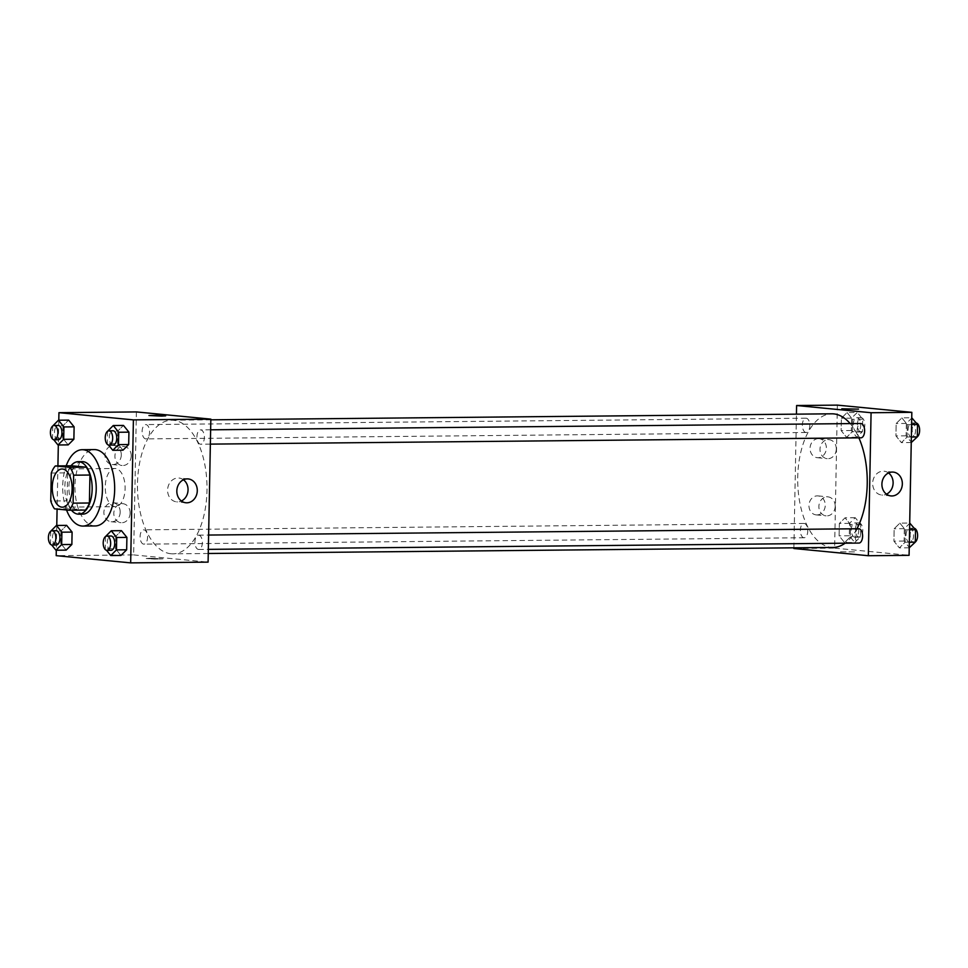 <?xml version="1.0" encoding="UTF-8"?>
<svg xmlns="http://www.w3.org/2000/svg" width="968" height="968" viewBox="0 0 968 968"><rect width="100%" height="100%" fill="white"/><g stroke="black" fill="none" stroke-linecap="round" stroke-linejoin="round"><path stroke-width="0.73" stroke-dasharray="4.84 3.63" d="M114.817 506.639A19.094 9.934 89.4 0 1 105.246 487.146A19.094 9.934 89.4 0 1 114.998 468.488A19.094 9.934 89.4 0 1 125.114 487.485A19.094 9.934 89.4 0 1 115.361 506.663A19.094 9.934 89.4 0 1 114.817 506.639M51.292 473.025L67.603 472.868L67.058 500.831L50.76 500.988M85.378 510.088L70.809 508.672L54.498 508.829M70.809 508.672A25.64 13.346 89.4 0 1 67.058 500.831M67.603 472.868A25.64 13.346 89.4 0 1 71.632 465.777M71.015 465.777A26.245 13.661 -90.6 0 0 64.844 486.601A26.245 13.661 -90.6 0 0 71.45 510.221M82.837 514.141A26.245 13.661 89.4 0 1 82.074 514.105A26.245 13.661 89.4 0 1 68.922 486.565A26.245 13.661 89.4 0 1 82.316 461.639M66.538 510.003A38.188 19.868 89.4 0 1 66.199 465.826M95.179 525.951A38.188 19.868 89.4 0 1 94.065 525.902A38.188 19.868 89.4 0 1 74.935 486.904A38.188 19.868 89.4 0 1 94.428 449.588M58.794 420.209L58.322 444.977M57.923 465.911L57.088 509.083M56.773 525.455L56.301 550.223M50.735 531.105L60.923 531.009L66.623 525.358L60.923 531.009L60.681 543.387L66.151 550.126L60.681 543.387L50.493 543.484L51.703 544.984M52.756 425.859L62.944 425.763L68.643 420.112L62.944 425.763L62.702 438.141L68.171 444.881L62.702 438.141L52.514 438.238L53.724 439.738M107.557 431.171L117.745 431.075L123.456 425.424L117.745 431.075L117.515 443.453L122.984 450.193L117.515 443.453L107.327 443.562L108.537 445.05M105.536 536.417L115.724 536.32L121.436 530.67L115.724 536.32L115.495 548.699L120.952 555.438L115.495 548.699L105.306 548.795L106.516 550.296M148.963 415.526L165.661 415.841M183.472 479.789A11.967 10.212 95.5 0 0 178.971 478.035A11.967 10.212 95.5 0 0 167.597 490.05A11.967 10.212 95.5 0 0 176.672 501.872A11.967 10.212 95.5 0 0 181.403 501.013M150.221 558.258L146.216 558.524L154.553 559.068L162.914 558.839L150.221 558.258L162.914 558.839L154.553 559.068L146.216 558.512L150.221 558.258M136.379 411.92L133.632 554.906L56.192 555.656M133.632 554.906L208.096 562.13M121.29 454.948A9.547 8.143 95.5 0 0 114.067 445.534A9.547 8.143 95.5 0 0 105.04 454.246A9.547 8.143 95.5 0 0 112.215 464.531A9.547 8.143 95.5 0 0 121.29 454.948M120.189 512.145A9.547 8.143 95.5 0 0 112.966 502.731A9.547 8.143 95.5 0 0 103.939 511.443A9.547 8.143 95.5 0 0 111.126 521.728A9.547 8.143 95.5 0 0 120.189 512.145M131.225 455.916A9.547 8.143 -84.5 0 1 122.15 465.499A9.547 8.143 -84.5 0 1 114.962 455.214A9.547 8.143 -84.5 0 1 123.989 446.49A9.547 8.143 -84.5 0 1 131.225 455.916M130.123 513.113A9.547 8.143 -84.5 0 1 121.048 522.696A9.547 8.143 -84.5 0 1 113.873 512.411A9.547 8.143 -84.5 0 1 122.888 503.687A9.547 8.143 -84.5 0 1 130.123 513.113M198.767 535.147A7.163 3.727 89.4 0 1 202.36 542.467A7.163 3.727 89.4 0 1 198.694 549.461A7.163 3.727 89.4 0 1 194.907 542.334A7.163 3.727 89.4 0 1 198.561 535.147A7.163 3.727 89.4 0 1 198.767 535.147M145.708 438.891A7.163 3.727 89.4 0 1 142.114 431.583A7.163 3.727 89.4 0 1 145.781 424.589A7.163 3.727 89.4 0 1 149.568 431.704A7.163 3.727 89.4 0 1 145.914 438.903A7.163 3.727 89.4 0 1 145.708 438.891M143.688 544.137A7.163 3.727 89.4 0 1 140.094 536.829A7.163 3.727 89.4 0 1 143.76 529.835A7.163 3.727 89.4 0 1 147.547 536.95A7.163 3.727 89.4 0 1 143.893 544.149A7.163 3.727 89.4 0 1 143.688 544.137M200.509 444.203A7.163 3.727 89.4 0 1 196.927 436.895A7.163 3.727 89.4 0 1 200.582 429.901A7.163 3.727 89.4 0 1 204.381 437.016A7.163 3.727 89.4 0 1 200.715 444.215A7.163 3.727 89.4 0 1 200.509 444.203M170.961 553.756A66.816 34.763 89.4 0 1 137.468 485.5A66.816 34.763 89.4 0 1 171.59 420.209A66.816 34.763 89.4 0 1 207.007 486.686A66.816 34.763 89.4 0 1 172.885 553.841A66.816 34.763 89.4 0 1 170.961 553.756M833.121 547.44A66.816 34.763 89.4 0 1 831.197 547.356A66.816 34.763 89.4 0 1 797.705 479.112A66.816 34.763 89.4 0 1 831.827 413.808M850.194 423.597A66.816 34.763 89.4 0 1 858.882 437.839M856.934 528.758A66.816 34.763 89.4 0 1 845.112 543.193M858.798 528.746A7.163 3.727 -90.6 0 0 855.143 535.933A7.163 3.727 -90.6 0 0 858.943 543.06M805.945 432.49A7.163 3.727 89.4 0 1 802.363 425.182A7.163 3.727 89.4 0 1 806.017 418.188A7.163 3.727 89.4 0 1 809.805 425.303A7.163 3.727 89.4 0 1 806.15 432.502A7.163 3.727 89.4 0 1 805.945 432.49M803.924 537.736A7.163 3.727 89.4 0 1 800.342 530.428A7.163 3.727 89.4 0 1 803.997 523.434A7.163 3.727 89.4 0 1 807.784 530.549A7.163 3.727 89.4 0 1 804.13 537.748A7.163 3.727 89.4 0 1 803.924 537.736M860.746 437.802A7.163 3.727 89.4 0 1 857.164 430.494A7.163 3.727 89.4 0 1 860.818 423.5M793.881 547.815L796.446 414.147M818.396 438.661A9.547 8.143 95.5 0 0 810.071 447.845A9.547 8.143 95.5 0 0 817.282 457.695A9.547 8.143 95.5 0 0 826.357 448.111A9.547 8.143 95.5 0 0 819.134 438.698A9.547 8.143 95.5 0 0 818.396 438.661M816.931 514.928A9.547 8.143 95.5 0 0 825.256 505.32A9.547 8.143 95.5 0 0 818.033 495.894A9.547 8.143 95.5 0 0 809.006 504.606A9.547 8.143 95.5 0 0 816.193 514.891A9.547 8.143 95.5 0 0 816.931 514.928M837.368 405.12L834.622 548.118L793.869 548.505M899.865 523.119L905.322 529.859L905.092 542.237L899.381 547.888L893.924 541.16L894.154 528.77L899.865 523.119L894.154 528.77L893.924 541.16L899.381 547.888L905.092 542.237L905.322 529.859L899.865 523.119L909.714 523.023M901.886 417.874L907.343 424.613L907.113 436.991L901.402 442.642L895.945 435.915L896.174 423.524L901.886 417.874L896.174 423.524L895.945 435.915L901.402 442.642L907.113 436.991L907.343 424.613L901.886 417.874L911.735 417.777M847.073 412.562L852.542 419.301L852.3 431.68L846.601 437.33L841.131 430.603L841.374 418.212L847.073 412.562L841.374 418.212L841.131 430.603L846.601 437.33L852.3 431.68L852.542 419.301L847.073 412.562L857.261 412.465L851.562 418.115L851.32 430.494L856.789 437.233L862.488 431.583L862.73 419.204L857.261 412.465M834.622 548.118L909.085 555.329M844.58 542.576L839.111 535.849L839.353 523.458L845.052 517.807L850.521 524.547L850.279 536.925L844.58 542.576L850.279 536.925L850.521 524.547L845.052 517.807L839.353 523.458L839.111 535.849L844.58 542.576L854.768 542.479L860.467 536.829L860.709 524.438L855.24 517.711L849.541 523.361L849.299 535.74L854.768 542.479M836.291 449.079A9.547 8.143 -84.5 0 1 827.216 458.663A9.547 8.143 -84.5 0 1 820.041 448.378A9.547 8.143 -84.5 0 1 829.056 439.654A9.547 8.143 -84.5 0 1 836.291 449.079M835.19 506.276A9.547 8.143 -84.5 0 1 826.115 515.859A9.547 8.143 -84.5 0 1 818.94 505.574A9.547 8.143 -84.5 0 1 827.955 496.862A9.547 8.143 -84.5 0 1 835.19 506.276M854.538 551.893L839.05 551.796L854.538 551.893M888.539 472.953A11.967 10.212 95.5 0 0 884.05 471.21A11.967 10.212 95.5 0 0 872.725 482.137A11.967 10.212 95.5 0 0 881.739 495.035A11.967 10.212 95.5 0 0 882.659 495.071A11.967 10.212 95.5 0 0 886.482 494.176M841.797 408.811L858.507 409.125M910.053 523.023L904.342 528.673L904.112 541.064L909.569 547.791M909.678 542.552A7.163 3.727 89.4 0 1 906.084 535.244A7.163 3.727 89.4 0 1 909.739 528.25A7.163 3.727 89.4 0 1 913.538 535.377A7.163 3.727 89.4 0 1 909.884 542.564A7.163 3.727 89.4 0 1 909.678 542.552M904.342 528.673L894.154 528.77M904.112 541.064L893.924 541.16M909.23 547.791L899.381 547.888M909.339 542.201L905.092 542.237M909.581 529.811L905.322 529.859M915.28 542.044A7.163 3.727 89.4 0 1 913.961 542.528A7.163 3.727 89.4 0 1 913.756 542.516A7.163 3.727 89.4 0 1 910.162 535.207A7.163 3.727 89.4 0 1 913.816 528.213A7.163 3.727 89.4 0 1 914.3 528.262M912.074 417.777L906.363 423.427L906.133 435.818L911.59 442.545M911.699 437.306A7.163 3.727 89.4 0 1 908.105 429.998A7.163 3.727 89.4 0 1 911.759 423.004A7.163 3.727 89.4 0 1 915.559 430.131A7.163 3.727 89.4 0 1 911.904 437.318A7.163 3.727 89.4 0 1 911.699 437.306M906.363 423.427L896.174 423.524M906.133 435.818L895.945 435.915M911.251 442.545L901.402 442.642M911.36 436.955L907.113 436.991M911.602 424.565L907.343 424.613M917.301 436.798A7.163 3.727 89.4 0 1 915.982 437.282A7.163 3.727 89.4 0 1 915.776 437.27A7.163 3.727 89.4 0 1 912.183 429.961A7.163 3.727 89.4 0 1 915.837 422.968A7.163 3.727 89.4 0 1 916.321 423.016M854.865 537.24A7.163 3.727 89.4 0 1 851.283 529.932A7.163 3.727 89.4 0 1 854.938 522.938A7.163 3.727 89.4 0 1 858.737 530.053A7.163 3.727 89.4 0 1 855.071 537.252A7.163 3.727 89.4 0 1 854.865 537.24M855.24 517.711L845.052 517.807M849.541 523.361L839.353 523.458M849.299 535.74L839.111 535.849M860.467 536.829L850.279 536.925M860.709 524.438L850.521 524.547M858.943 537.204A7.163 3.727 89.4 0 1 855.361 529.895A7.163 3.727 89.4 0 1 859.015 522.901A7.163 3.727 89.4 0 1 862.803 530.016A7.163 3.727 89.4 0 1 859.148 537.216A7.163 3.727 89.4 0 1 858.943 537.204M856.886 431.994A7.163 3.727 89.4 0 1 853.304 424.686A7.163 3.727 89.4 0 1 856.958 417.692A7.163 3.727 89.4 0 1 860.758 424.819A7.163 3.727 89.4 0 1 857.091 432.006A7.163 3.727 89.4 0 1 856.886 431.994M851.562 418.115L841.374 418.212M851.32 430.494L841.131 430.603M856.789 437.233L846.601 437.33M862.488 431.583L852.3 431.68M862.73 419.204L852.542 419.301M860.963 431.958A7.163 3.727 89.4 0 1 857.382 424.649A7.163 3.727 89.4 0 1 861.036 417.656A7.163 3.727 89.4 0 1 864.823 424.771A7.163 3.727 89.4 0 1 861.169 431.97A7.163 3.727 89.4 0 1 860.963 431.958M105.536 536.514L105.306 548.795M110.872 550.296A7.163 3.727 89.4 0 1 107.279 542.987A7.163 3.727 89.4 0 1 110.933 535.994M115.724 536.32L115.495 548.699M107.557 431.268L107.327 443.562M112.893 445.05A7.163 3.727 89.4 0 1 109.299 437.742A7.163 3.727 89.4 0 1 112.953 430.748M117.745 431.075L117.515 443.453M50.735 531.202L50.493 543.484M56.059 544.984A7.163 3.727 89.4 0 1 52.478 537.676A7.163 3.727 89.4 0 1 56.132 530.682M60.923 531.009L60.681 543.387M52.756 425.956L52.514 438.238M58.08 439.738A7.163 3.727 89.4 0 1 54.498 432.43A7.163 3.727 89.4 0 1 58.153 425.436M62.944 425.763L62.702 438.141M62.388 507.184L115.361 506.663M62.012 468.996L114.998 468.488M188.216 478.93L178.971 478.035M185.904 502.767L176.672 501.872M112.215 464.531L122.15 465.499M114.067 445.534L123.989 446.49M111.126 521.728L121.048 522.696M112.966 502.731L122.888 503.687M210.83 419.822L171.59 420.209M208.265 553.49L172.885 553.841M198.694 549.461L208.338 549.364M198.561 535.147L208.616 535.05M806.017 418.188L145.781 424.589M806.15 432.502L145.914 438.903M803.997 523.434L143.76 529.835M804.13 537.748L143.893 544.149M210.637 429.804L200.582 429.901M210.358 444.118L200.715 444.215M817.282 457.695L827.216 458.663M819.134 438.698L829.056 439.654M816.193 514.891L826.115 515.859M818.033 495.894L827.955 496.862M893.283 472.106L884.05 471.21M890.971 495.931L881.739 495.035M913.816 528.213L909.739 528.25M913.961 542.528L909.884 542.564M915.837 422.968L911.759 423.004M915.982 437.282L911.904 437.318M859.015 522.901L854.938 522.938M859.148 537.216L855.071 537.252M861.036 417.656L856.958 417.692M861.169 431.97L857.091 432.006"/><path stroke-width="1.45" d="M61.831 507.159A19.094 9.934 89.4 0 1 52.26 487.654A19.094 9.934 89.4 0 1 62.012 468.996A19.094 9.934 89.4 0 1 72.128 487.993A19.094 9.934 89.4 0 1 62.388 507.184A19.094 9.934 89.4 0 1 61.831 507.159M73.096 503.154L73.641 475.191A25.64 13.346 89.4 0 0 69.89 467.35L55.333 465.935A25.64 13.346 89.4 0 0 51.292 473.025L50.76 500.988A25.64 13.346 89.4 0 0 54.498 508.829L69.067 510.245A25.64 13.346 89.4 0 0 73.096 503.154L89.407 502.997L89.939 475.034L73.641 475.191M89.407 502.997A25.64 13.346 89.4 0 1 85.378 510.088L69.067 510.245M89.939 475.034A25.64 13.346 89.4 0 0 86.2 467.193L71.632 465.777L55.333 465.935M71.45 510.221A26.245 13.661 -90.6 0 0 78.759 514.177A26.245 13.661 -90.6 0 0 92.154 487.799A26.245 13.661 -90.6 0 0 78.251 461.688A26.245 13.661 -90.6 0 0 71.015 465.777M78.251 461.688L82.316 461.639A26.245 13.661 89.4 0 1 96.231 487.763A26.245 13.661 89.4 0 1 82.837 514.141L78.759 514.177M86.2 467.193L69.89 467.35M66.199 465.826A38.188 19.868 89.4 0 1 82.207 449.709A38.188 19.868 89.4 0 1 102.439 487.703A38.188 19.868 89.4 0 1 82.945 526.072A38.188 19.868 89.4 0 1 81.844 526.023A38.188 19.868 89.4 0 1 66.538 510.003M82.207 449.709L94.428 449.588A38.188 19.868 89.4 0 1 114.672 487.582A38.188 19.868 89.4 0 1 95.179 525.951L82.945 526.072M56.301 550.223L56.192 555.656L130.668 562.88L133.403 419.882L58.939 412.671L58.794 420.209M58.322 444.977L57.923 465.911M57.088 509.083L56.773 525.455M51.703 544.984L55.962 550.223L66.151 550.126L71.862 544.476L72.092 532.085L66.623 525.358L56.434 525.455L50.735 531.202M53.724 439.738L57.983 444.977L68.171 444.881L73.883 439.23L74.112 426.84L68.643 420.112L58.455 420.209L52.756 425.956M108.537 445.05L112.784 450.289L122.984 450.193L128.683 444.542L128.925 432.151L123.456 425.424L113.268 425.521L107.557 431.268M106.516 550.296L110.763 555.535L120.952 555.438L126.663 549.788L126.905 537.397L121.436 530.67L111.247 530.766L105.536 536.514M161.656 416.107L148.963 415.526L157.312 415.284L165.661 415.841L161.656 416.107M130.668 562.88L208.096 562.13L210.843 419.132L133.403 419.882M210.843 419.132L136.379 411.92L58.939 412.671M165.661 415.841L148.963 415.526M176.829 490.945A11.967 10.212 -84.5 0 1 188.216 478.93A11.967 10.212 -84.5 0 1 197.218 491.829A11.967 10.212 -84.5 0 1 185.904 502.767A11.967 10.212 -84.5 0 1 176.829 490.945M181.403 501.013A11.967 10.212 95.5 0 0 187.986 490.933A11.967 10.212 95.5 0 0 183.472 479.789M210.83 419.822L831.827 413.808A66.816 34.763 89.4 0 1 850.194 423.597M858.882 437.839A66.816 34.763 89.4 0 1 856.934 528.758M845.112 543.193A66.816 34.763 89.4 0 1 833.121 547.44L208.265 553.49M208.338 549.364L858.943 543.06A7.163 3.727 -90.6 0 0 862.597 536.066A7.163 3.727 -90.6 0 0 859.003 528.746A7.163 3.727 -90.6 0 0 858.798 528.746L208.616 535.05M210.637 429.804L860.818 423.5A7.163 3.727 89.4 0 1 864.618 430.615A7.163 3.727 89.4 0 1 860.963 437.814A7.163 3.727 89.4 0 1 860.746 437.802M796.446 414.147L796.616 405.519L837.368 405.12L911.832 412.344L909.085 555.329L868.332 555.729L793.869 548.505L793.881 547.815M868.332 555.729L871.079 412.731L796.616 405.519M891.891 495.967A11.967 10.212 -84.5 0 1 890.971 495.931A11.967 10.212 -84.5 0 1 881.969 483.032A11.967 10.212 -84.5 0 1 893.283 472.106A11.967 10.212 -84.5 0 1 902.321 484.46A11.967 10.212 -84.5 0 1 891.891 495.967M911.832 412.344L871.079 412.731M843.019 409.041L858.507 409.125L843.019 409.041M886.482 494.176A11.967 10.212 95.5 0 0 893.053 484.109A11.967 10.212 95.5 0 0 888.539 472.953M858.507 409.125L841.797 408.811M909.23 547.791L915.28 542.14L915.51 529.762L909.714 523.023M915.28 542.14L909.339 542.201M915.51 529.762L909.581 529.811M914.3 528.262A7.163 3.727 89.4 0 1 917.579 534.493A7.163 3.727 89.4 0 1 915.28 542.044M911.251 442.545L917.301 436.895L917.531 424.516L911.735 417.777M917.301 436.895L911.36 436.955M917.531 424.516L911.602 424.565M916.321 423.016A7.163 3.727 89.4 0 1 919.6 429.248A7.163 3.727 89.4 0 1 917.301 436.798M110.763 555.535L116.475 549.885L116.704 537.506L111.247 530.766M106.867 536.03A7.163 3.727 89.4 0 1 110.654 543.157A7.163 3.727 89.4 0 1 107 550.344A7.163 3.727 89.4 0 1 106.795 550.344A7.163 3.727 89.4 0 1 103.201 543.024A7.163 3.727 89.4 0 1 106.867 536.03L110.933 535.994A7.163 3.727 89.4 0 1 114.732 543.121A7.163 3.727 89.4 0 1 111.078 550.308A7.163 3.727 89.4 0 1 110.872 550.296M120.952 555.438L126.663 549.788L116.475 549.885M126.663 549.788L126.905 537.397L116.704 537.506M126.905 537.397L121.436 530.67M112.784 450.289L118.495 444.639L118.725 432.26L113.268 425.521M108.888 430.784A7.163 3.727 89.4 0 1 112.675 437.911A7.163 3.727 89.4 0 1 109.021 445.099A7.163 3.727 89.4 0 1 108.815 445.099A7.163 3.727 89.4 0 1 105.222 437.778A7.163 3.727 89.4 0 1 108.888 430.784L112.953 430.748A7.163 3.727 89.4 0 1 116.753 437.875A7.163 3.727 89.4 0 1 113.099 445.062A7.163 3.727 89.4 0 1 112.893 445.05M122.984 450.193L128.683 444.542L118.495 444.639M128.683 444.542L128.925 432.151L118.725 432.26M128.925 432.151L123.456 425.424M55.962 550.223L61.662 544.573L61.904 532.182L56.434 525.455M52.054 530.718A7.163 3.727 89.4 0 1 55.854 537.845A7.163 3.727 89.4 0 1 52.199 545.032A7.163 3.727 89.4 0 1 51.994 545.032A7.163 3.727 89.4 0 1 48.4 537.712A7.163 3.727 89.4 0 1 52.054 530.718L56.132 530.682A7.163 3.727 89.4 0 1 59.931 537.797A7.163 3.727 89.4 0 1 56.265 544.996A7.163 3.727 89.4 0 1 56.059 544.984M66.151 550.126L71.862 544.476L61.662 544.573M71.862 544.476L72.092 532.085L61.904 532.182M72.092 532.085L66.623 525.358M57.983 444.977L63.682 439.327L63.924 426.936L58.455 420.209M54.075 425.472A7.163 3.727 89.4 0 1 57.874 432.599A7.163 3.727 89.4 0 1 54.22 439.787A7.163 3.727 89.4 0 1 54.014 439.787A7.163 3.727 89.4 0 1 50.421 432.466A7.163 3.727 89.4 0 1 54.075 425.472L58.153 425.436A7.163 3.727 89.4 0 1 61.952 432.551A7.163 3.727 89.4 0 1 58.286 439.75A7.163 3.727 89.4 0 1 58.08 439.738M68.171 444.881L73.883 439.23L63.682 439.327M73.883 439.23L74.112 426.84L63.924 426.936M74.112 426.84L68.643 420.112M860.963 437.814L210.358 444.118M111.078 550.308L107 550.344M113.099 445.062L109.021 445.099M56.265 544.996L52.199 545.032M58.286 439.75L54.22 439.787"/></g></svg>
